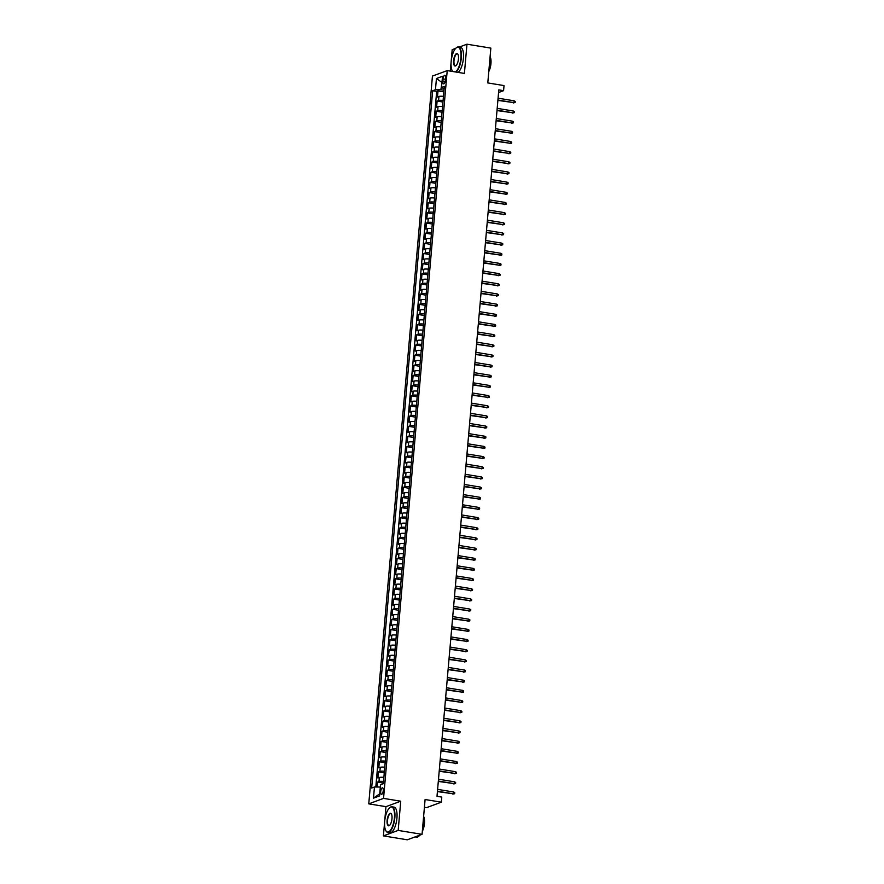 <?xml version="1.0" encoding="UTF-8"?>
<svg xmlns="http://www.w3.org/2000/svg" width="884" height="884" viewBox="0 0 884 884"><rect width="100%" height="100%" fill="white"/><g stroke="black" fill="none" stroke-linecap="round" stroke-linejoin="round"><path stroke-width="1.33" d="M383.258 790.616A3.326 1.216 -80.7 0 0 382.518 787.81A3.326 1.216 -80.7 0 0 380.706 791.567A3.326 1.216 -80.7 0 0 381.446 794.373A3.326 1.216 -80.7 0 0 383.258 790.616M424.419 807.302L426.552 807.644L441.337 802.175L441.779 797.092L437.005 796.318L498.808 89.881L503.582 90.665L504.024 85.582L487.791 82.93L490.841 48.112L466.962 44.2L459.116 47.106M383.402 835.888L407.27 839.8L422.055 834.33L398.176 830.419L400.739 801.202L383.546 798.385L368.761 803.854L385.954 806.661L383.402 835.888L398.176 830.419M383.546 798.385L447.216 70.609L432.442 76.079L368.761 803.854M455.691 48.366L452.188 49.67L450.31 71.118M443.459 96.378A4.155 0.785 -175 0 0 438.939 96.466L437.481 97.008L438.011 90.908L443.845 91.859M443.094 100.445A4.155 0.785 -175 0 0 438.574 100.533L437.116 101.074L442.961 102.025M437.116 101.074L436.586 107.174L438.044 106.632A4.155 0.785 -175 0 1 442.564 106.544M441.68 116.699A4.155 0.785 -175 0 0 437.16 116.799L435.702 117.34L436.232 111.24L442.066 112.191M440.784 126.865A4.155 0.785 -175 0 0 436.265 126.965L434.806 127.495L435.337 121.395L441.182 122.357M439.901 137.031A4.155 0.785 -175 0 0 435.381 137.119L433.922 137.661L434.453 131.561L440.287 132.523M439.005 147.197A4.155 0.785 -175 0 0 434.486 147.285L433.027 147.827L433.569 141.727L439.403 142.689M438.121 157.363A4.155 0.785 -175 0 0 433.602 157.451L432.143 157.993L432.674 151.893L438.508 152.855M437.226 167.529A4.155 0.785 -175 0 0 432.707 167.617L431.248 168.159L431.79 162.059L437.624 163.01M436.342 177.695A4.155 0.785 -175 0 0 431.823 177.783L430.364 178.325L430.895 172.225L436.729 173.176M435.447 187.861A4.155 0.785 -175 0 0 430.928 187.949L429.469 188.491L430.011 182.391L435.845 183.342M434.563 198.016A4.155 0.785 -175 0 0 430.044 198.115L428.585 198.646L429.116 192.546L434.961 193.508M433.668 208.182A4.155 0.785 -175 0 0 429.149 208.27L427.69 208.812L428.232 202.712L434.066 203.674M432.784 218.348A4.155 0.785 -175 0 0 428.265 218.436L426.806 218.978L427.337 212.878L433.182 213.84M431.889 228.514A4.155 0.785 -175 0 0 427.37 228.602L425.911 229.144L426.453 223.044L432.287 224.006M431.005 238.68A4.155 0.785 -175 0 0 426.486 238.768L425.027 239.31L425.558 233.21L431.403 234.161M430.11 248.846A4.155 0.785 -175 0 0 425.591 248.934L424.132 249.476L424.674 243.376L430.508 244.327M429.226 259.012A4.155 0.785 -175 0 0 424.707 259.1L423.248 259.642L423.779 253.542L429.624 254.493M428.331 269.167A4.155 0.785 -175 0 0 423.812 269.266L422.353 269.797L422.895 263.697L428.729 264.659M427.447 279.333A4.155 0.785 -175 0 0 422.928 279.421L421.469 279.963L421.999 273.863L427.845 274.825M426.563 289.499A4.155 0.785 -175 0 0 422.033 289.587L420.585 290.129L421.115 284.029L426.95 284.991M425.668 299.665A4.155 0.785 -175 0 0 421.149 299.753L419.69 300.295L420.22 294.195L426.066 295.157M424.784 309.831A4.155 0.785 -175 0 0 420.265 309.919L418.806 310.461L419.336 304.361L425.171 305.323M423.889 319.997A4.155 0.785 -175 0 0 419.37 320.085L417.911 320.627L418.441 314.527L424.287 315.478M423.005 330.163A4.155 0.785 -175 0 0 418.486 330.251L417.027 330.793L417.557 324.693L423.392 325.643M422.11 340.318A4.155 0.785 -175 0 0 417.591 340.417L416.132 340.948L416.662 334.859L422.508 335.809M421.226 350.484A4.155 0.785 -175 0 0 416.707 350.572L415.248 351.114L415.778 345.014L421.613 345.976M420.331 360.65A4.155 0.785 -175 0 0 415.812 360.738L414.353 361.28L414.883 355.18L420.729 356.142M419.447 370.816A4.155 0.785 -175 0 0 414.928 370.904L413.469 371.446L413.999 365.346L419.834 366.308M418.552 380.982A4.155 0.785 -175 0 0 414.032 381.07L412.574 381.612L413.115 375.512L418.95 376.474M417.668 391.148A4.155 0.785 -175 0 0 413.148 391.236L411.69 391.778L412.22 385.678L418.055 386.628M416.773 401.314A4.155 0.785 -175 0 0 412.253 401.402L410.795 401.944L411.336 395.844L417.171 396.794M415.889 411.469A4.155 0.785 -175 0 0 411.369 411.568L409.911 412.099L410.441 406.01L416.287 406.96M414.994 421.635A4.155 0.785 -175 0 0 410.474 421.723L409.016 422.265L409.557 416.165L415.392 417.126M414.11 431.801A4.155 0.785 -175 0 0 409.59 431.889L408.132 432.431L408.662 426.331L414.508 427.292M413.215 441.967A4.155 0.785 -175 0 0 408.695 442.055L407.237 442.597L407.778 436.497L413.613 437.458M412.331 452.133A4.155 0.785 -175 0 0 407.811 452.221L406.353 452.763L406.883 446.663L412.729 447.624M411.436 462.299A4.155 0.785 -175 0 0 406.916 462.387L405.458 462.929L405.999 456.829L411.833 457.779M410.552 472.465A4.155 0.785 -175 0 0 406.032 472.553L404.574 473.095L405.104 466.995L410.949 467.945M409.657 482.62A4.155 0.785 -175 0 0 405.137 482.719L403.679 483.25L404.22 477.161L410.054 478.111M408.773 492.786A4.155 0.785 -175 0 0 404.253 492.885L402.795 493.416L403.325 487.316L409.17 488.277M407.878 502.952A4.155 0.785 -175 0 0 403.358 503.04L401.911 503.582L402.441 497.482L408.275 498.443M406.994 513.118A4.155 0.785 -175 0 0 402.474 513.206L401.016 513.748L401.546 507.648L407.391 508.609M406.11 523.284A4.155 0.785 -175 0 0 401.59 523.372L400.132 523.914L400.662 517.814L406.496 518.775M405.215 533.45A4.155 0.785 -175 0 0 400.695 533.538L399.236 534.08L399.767 527.98L405.612 528.93M404.331 543.616A4.155 0.785 -175 0 0 399.811 543.704L398.353 544.246L398.883 538.146L404.717 539.096M403.435 553.771A4.155 0.785 -175 0 0 398.916 553.87L397.457 554.401L397.988 548.312L403.833 549.262M402.552 563.937A4.155 0.785 -175 0 0 398.032 564.036L396.573 564.567L397.104 558.467L402.938 559.428M401.656 574.103A4.155 0.785 -175 0 0 397.137 574.191L395.678 574.733L396.209 568.633L402.054 569.594M400.772 584.269A4.155 0.785 -175 0 0 396.253 584.357L394.794 584.899L395.325 578.799L401.159 579.76M399.877 594.435A4.155 0.785 -175 0 0 395.358 594.523L393.899 595.065L394.441 588.965L400.275 589.926M398.993 604.601A4.155 0.785 -175 0 0 394.474 604.689L393.015 605.231L393.546 599.131L399.38 600.081M398.098 614.767A4.155 0.785 -175 0 0 393.579 614.855L392.12 615.397L392.662 609.297L398.496 610.247M397.214 624.922A4.155 0.785 -175 0 0 392.695 625.021L391.236 625.552L391.767 619.463L397.601 620.413M396.319 635.088A4.155 0.785 -175 0 0 391.8 635.187L390.341 635.718L390.883 629.618L396.717 630.579M395.435 645.254A4.155 0.785 -175 0 0 390.916 645.342L389.457 645.884L389.988 639.784L395.833 640.745M394.54 655.42A4.155 0.785 -175 0 0 390.021 655.508L388.562 656.05L389.104 649.95L394.938 650.911M393.656 665.586A4.155 0.785 -175 0 0 389.137 665.674L387.678 666.216L388.209 660.116L394.054 661.077M392.761 675.752A4.155 0.785 -175 0 0 388.242 675.84L386.783 676.382L387.325 670.282L393.159 671.232M391.877 685.918A4.155 0.785 -175 0 0 387.358 686.006L385.899 686.548L386.43 680.448L392.275 681.398M390.982 696.073A4.155 0.785 -175 0 0 386.463 696.172L385.004 696.714L385.546 690.614L391.38 691.564M390.098 706.239A4.155 0.785 -175 0 0 385.579 706.338L384.12 706.869L384.651 700.769L390.496 701.73M389.203 716.405A4.155 0.785 -175 0 0 384.684 716.493L383.225 717.034L383.767 710.935L389.601 711.896M388.319 726.571A4.155 0.785 -175 0 0 383.8 726.659L382.341 727.201L382.871 721.101L388.717 722.062M387.435 736.737A4.155 0.785 -175 0 0 382.905 736.825L381.457 737.366L381.987 731.267L387.822 732.228M386.54 746.903A4.155 0.785 -175 0 0 382.021 746.991L380.562 747.533L381.092 741.433L386.938 742.383M385.656 757.069A4.155 0.785 -175 0 0 381.137 757.157L379.678 757.699L380.208 751.599L386.043 752.549M384.761 767.235A4.155 0.785 -175 0 0 380.242 767.323L378.783 767.864L379.313 761.765L385.159 762.715M383.877 777.39A4.155 0.785 -175 0 0 379.358 777.489L377.899 778.019L378.429 771.92L384.264 772.881M443.083 78.919L442.895 81.151A3.216 1.171 -80.7 0 0 443.613 83.881A3.216 1.171 -80.7 0 0 445.37 80.245L445.569 78.002A3.216 1.171 -80.7 0 0 444.851 75.284A3.216 1.171 -80.7 0 0 443.083 78.919L445.448 79.306M441.945 82.698L440.873 89.748L435.458 89.715L432.663 90.743L371.656 788.031L374.451 786.992L373.479 798.175L379.545 795.931L380.529 784.749L383.324 783.71L444.321 86.433L441.525 87.461L444.122 88.743M435.458 89.715L436.431 78.532L442.508 76.278L441.525 87.461M438.011 90.908L436.674 91.406L375.811 787.003M383.512 781.456A4.155 0.785 5 0 0 378.993 781.555L377.534 782.086L377.103 787.003M378.429 771.92L379.888 771.389A4.155 0.785 5 0 1 384.407 771.29M379.313 761.765L380.772 761.223A4.155 0.785 5 0 1 385.291 761.135M380.208 751.599L381.667 751.057A4.155 0.785 5 0 1 386.186 750.969M381.092 741.433L382.551 740.891A4.155 0.785 5 0 1 387.07 740.803M381.987 731.267L383.446 730.725A4.155 0.785 5 0 1 387.966 730.637M382.871 721.101L384.33 720.559A4.155 0.785 5 0 1 388.849 720.471M383.767 710.935L385.225 710.393A4.155 0.785 5 0 1 389.745 710.305M384.651 700.769L386.109 700.239A4.155 0.785 5 0 1 390.629 700.139M385.546 690.614L387.004 690.072A4.155 0.785 5 0 1 391.524 689.984M386.43 680.448L387.888 679.906A4.155 0.785 5 0 1 392.408 679.818M387.325 670.282L388.783 669.74A4.155 0.785 5 0 1 393.303 669.652M388.209 660.116L389.667 659.574A4.155 0.785 5 0 1 394.187 659.486M389.104 649.95L390.562 649.409A4.155 0.785 5 0 1 395.082 649.32M389.988 639.784L391.446 639.242A4.155 0.785 5 0 1 395.966 639.154M390.883 629.618L392.341 629.088A4.155 0.785 5 0 1 396.861 628.988M391.767 619.463L393.225 618.922A4.155 0.785 5 0 1 397.745 618.833M392.662 609.297L394.109 608.756A4.155 0.785 5 0 1 398.64 608.667M393.546 599.131L395.004 598.59A4.155 0.785 5 0 1 399.524 598.501M394.441 588.965L395.888 588.424A4.155 0.785 5 0 1 400.408 588.335M395.325 578.799L396.783 578.258A4.155 0.785 5 0 1 401.303 578.169M396.209 568.633L397.667 568.092A4.155 0.785 5 0 1 402.187 568.003M397.104 558.467L398.562 557.937A4.155 0.785 5 0 1 403.082 557.837M397.988 548.312L399.446 547.771A4.155 0.785 5 0 1 403.966 547.682M398.883 538.146L400.341 537.605A4.155 0.785 5 0 1 404.861 537.516M399.767 527.98L401.226 527.439A4.155 0.785 5 0 1 405.745 527.35M400.662 517.814L402.121 517.273A4.155 0.785 5 0 1 406.64 517.184M401.546 507.648L403.005 507.107A4.155 0.785 5 0 1 407.524 507.018M402.441 497.482L403.9 496.941A4.155 0.785 5 0 1 408.419 496.852M403.325 487.316L404.784 486.786A4.155 0.785 5 0 1 409.303 486.686M404.22 477.161L405.679 476.62A4.155 0.785 5 0 1 410.198 476.531M405.104 466.995L406.563 466.454A4.155 0.785 5 0 1 411.082 466.365M405.999 456.829L407.458 456.288A4.155 0.785 5 0 1 411.977 456.199M406.883 446.663L408.342 446.122A4.155 0.785 5 0 1 412.861 446.033M407.778 436.497L409.237 435.956A4.155 0.785 5 0 1 413.756 435.867M408.662 426.331L410.121 425.79A4.155 0.785 5 0 1 414.64 425.701M409.557 416.165L411.016 415.635A4.155 0.785 5 0 1 415.535 415.535M410.441 406.01L411.9 405.469A4.155 0.785 5 0 1 416.419 405.38M411.336 395.844L412.795 395.303A4.155 0.785 5 0 1 417.314 395.214M412.22 385.678L413.679 385.137A4.155 0.785 5 0 1 418.198 385.048M413.115 375.512L414.563 374.971A4.155 0.785 5 0 1 419.093 374.882M413.999 365.346L415.458 364.805A4.155 0.785 5 0 1 419.977 364.716M414.883 355.18L416.342 354.639A4.155 0.785 5 0 1 420.861 354.55M415.778 345.014L417.237 344.484A4.155 0.785 5 0 1 421.756 344.384M416.662 334.859L418.121 334.318A4.155 0.785 5 0 1 422.64 334.218M417.557 324.693L419.016 324.152A4.155 0.785 5 0 1 423.535 324.063M418.441 314.527L419.9 313.986A4.155 0.785 5 0 1 424.419 313.897M419.336 304.361L420.795 303.82A4.155 0.785 5 0 1 425.314 303.731M420.22 294.195L421.679 293.654A4.155 0.785 5 0 1 426.198 293.565M421.115 284.029L422.574 283.488A4.155 0.785 5 0 1 427.094 283.399M421.999 273.863L423.458 273.333A4.155 0.785 5 0 1 427.978 273.233M422.895 263.697L424.353 263.167A4.155 0.785 5 0 1 428.873 263.067M423.779 253.542L425.237 253.001A4.155 0.785 5 0 1 429.757 252.912M424.674 243.376L426.132 242.835A4.155 0.785 5 0 1 430.652 242.746M425.558 233.21L427.016 232.669A4.155 0.785 5 0 1 431.536 232.58M426.453 223.044L427.911 222.503A4.155 0.785 5 0 1 432.431 222.414M427.337 212.878L428.795 212.337A4.155 0.785 5 0 1 433.315 212.248M428.232 202.712L429.69 202.182A4.155 0.785 5 0 1 434.21 202.082M429.116 192.546L430.574 192.016A4.155 0.785 5 0 1 435.094 191.916M430.011 182.391L431.469 181.85A4.155 0.785 5 0 1 435.989 181.761M430.895 172.225L432.353 171.684A4.155 0.785 5 0 1 436.873 171.595M431.79 162.059L433.237 161.518A4.155 0.785 5 0 1 437.768 161.429M432.674 151.893L434.132 151.352A4.155 0.785 5 0 1 438.652 151.263M433.569 141.727L435.016 141.186A4.155 0.785 5 0 1 439.536 141.097M434.453 131.561L435.911 131.031A4.155 0.785 5 0 1 440.431 130.931M435.337 121.395L436.795 120.865A4.155 0.785 5 0 1 441.315 120.765M436.232 111.24L437.691 110.699A4.155 0.785 5 0 1 442.21 110.61M443.989 90.256L440.873 89.748M441.337 802.175L425.094 799.523L422.055 834.33M447.216 70.609L464.409 73.427L466.962 44.2M498.576 92.522L503.582 90.665M441.967 82.455L436.431 78.532M380.319 787.103L379.722 793.965M436.674 91.406L432.663 90.743M377.534 782.086L383.38 783.047M374.451 786.992L379.866 787.025M373.479 798.175L379.247 794.141M400.739 801.202L385.954 806.661M497.891 100.4L514.024 102.654L497.924 100.025M514.19 100.831L515.239 101.494L515.151 102.511L514.024 102.654L514.19 100.831L498.079 98.19M515.151 102.511L513.306 102.931M455.382 71.947A12.674 4.608 -80.7 0 0 460.907 57.957A12.674 4.608 -80.7 0 0 456.133 47.946A12.674 4.608 -80.7 0 0 451.16 61.56A12.674 4.608 -80.7 0 0 452.365 70.985A12.674 4.608 -80.7 0 0 452.752 71.516M456.277 47.835A12.984 4.729 99.3 0 1 456.431 47.703A12.984 4.729 99.3 0 1 458.42 46.985A12.984 4.729 99.3 0 1 461.304 57.957A12.984 4.729 99.3 0 1 456.022 72.046M458.464 58.852A6.343 2.309 99.3 0 1 455.978 65.659A6.343 2.309 99.3 0 1 453.591 60.653A6.343 2.309 99.3 0 1 455.382 54.686A6.343 2.309 99.3 0 1 457.857 54.145A6.343 2.309 99.3 0 1 458.464 58.852M457.956 54.322A6.022 2.188 -80.7 0 0 457.293 53.858A6.022 2.188 -80.7 0 0 454 60.664A6.022 2.188 -80.7 0 0 455.337 65.748A6.022 2.188 -80.7 0 0 456.122 65.526M490.079 56.841A12.984 4.729 99.3 0 1 490.145 62.687A12.984 4.729 99.3 0 1 489.007 68.974M490.09 56.664A9.348 3.403 99.3 0 1 490.952 63.56A9.348 3.403 99.3 0 1 488.786 71.571M458.42 46.985L460.52 47.327A12.984 4.729 99.3 0 1 463.415 58.3A12.984 4.729 99.3 0 1 458.122 72.389M394.43 817.744A12.674 4.608 -80.7 0 0 389.667 807.744A12.674 4.608 -80.7 0 0 384.684 821.358A12.674 4.608 -80.7 0 0 385.888 830.772A12.674 4.608 -80.7 0 0 390.861 829.7A12.674 4.608 -80.7 0 0 394.43 817.744M389.811 807.622A12.984 4.729 99.3 0 1 389.954 807.501A12.984 4.729 99.3 0 1 391.943 806.783A12.984 4.729 99.3 0 1 394.839 817.744A12.984 4.729 99.3 0 1 387.744 832.408A12.984 4.729 99.3 0 1 386.087 831.093A12.984 4.729 99.3 0 1 385.988 830.927M391.988 818.65A6.343 2.309 99.3 0 1 389.501 825.457A6.343 2.309 99.3 0 1 387.115 820.451A6.343 2.309 99.3 0 1 388.905 814.473A6.343 2.309 99.3 0 1 391.391 813.943A6.343 2.309 99.3 0 1 391.988 818.65M391.49 814.109A6.022 2.188 -80.7 0 0 390.816 813.645A6.022 2.188 -80.7 0 0 387.523 820.451A6.022 2.188 -80.7 0 0 388.872 825.546A6.022 2.188 -80.7 0 0 389.645 825.313M423.602 816.628A12.984 4.729 99.3 0 1 423.679 822.474A12.984 4.729 99.3 0 1 422.541 828.772M423.613 816.451A9.348 3.403 99.3 0 1 424.475 823.347A9.348 3.403 99.3 0 1 422.309 831.369M391.943 806.783L394.043 807.125A12.984 4.729 99.3 0 1 396.938 818.098A12.984 4.729 99.3 0 1 389.844 832.761L387.744 832.408M419.679 835.214A12.984 4.729 99.3 0 1 416.585 837.137L415.115 836.894M496.996 110.566L513.14 112.82L497.029 110.18M513.295 110.997L514.344 111.66L514.256 112.677L513.14 112.82L513.295 110.997L497.195 108.356M514.256 112.677L512.422 113.086M496.112 120.732L512.256 122.986L496.145 120.346M512.411 121.163L513.46 121.826L513.372 122.843L512.256 122.986L512.411 121.163L496.3 118.522M513.372 122.843L511.527 123.252M495.217 130.887L511.361 133.153L495.25 130.512M511.527 131.318L512.565 131.992L512.477 133.009L511.361 133.153L511.527 131.318L495.416 128.688M512.477 133.009L510.643 133.418M494.333 141.053L510.477 143.318L494.366 140.678M510.632 141.484L511.681 142.158L511.593 143.175L510.477 143.318L510.632 141.484L494.521 138.843M511.593 143.175L509.748 143.584M493.438 151.219L509.582 153.484L493.471 150.844M509.748 151.65L510.786 152.324L510.698 153.341L509.582 153.484L509.748 151.65L493.637 149.009M510.698 153.341L508.864 153.75M492.554 161.385L508.698 163.65L492.587 161.01M508.852 161.816L509.902 162.49L509.814 163.507L508.698 163.65L508.852 161.816L492.742 159.175M509.814 163.507L507.98 163.916M491.659 171.551L507.803 173.805L491.692 171.176M507.969 171.982L509.007 172.645L508.919 173.662L507.803 173.805L507.969 171.982L491.858 169.341M508.919 173.662L507.084 174.082M490.775 181.717L506.919 183.971L490.808 181.342M507.073 182.148L508.123 182.811L508.035 183.828L506.919 183.971L507.073 182.148L490.963 179.507M508.035 183.828L506.201 184.237M489.88 191.883L506.024 194.137L489.913 191.496M506.189 192.314L507.228 192.977L507.14 193.994L506.024 194.137L506.189 192.314L490.079 189.673M507.14 193.994L505.305 194.403M488.996 202.038L505.14 204.303L489.029 201.662M505.294 202.469L506.344 203.143L506.256 204.16L505.14 204.303L505.294 202.469L489.183 199.839M506.256 204.16L504.421 204.569M488.101 212.204L504.245 214.469L488.134 211.828M504.41 212.635L505.449 213.309L505.361 214.326L504.245 214.469L504.41 212.635L488.299 210.005M505.361 214.326L503.526 214.735M487.217 222.37L503.361 224.635L487.25 221.995M503.515 222.801L504.565 223.475L504.477 224.492L503.361 224.635L503.515 222.801L487.404 220.16M504.477 224.492L502.642 224.901M486.322 232.536L502.466 234.801L486.355 232.16M502.631 232.967L503.67 233.641L503.582 234.658L502.466 234.801L502.631 232.967L486.52 230.326M503.582 234.658L501.747 235.067M485.438 242.702L501.582 244.967L485.471 242.327M501.736 243.133L502.786 243.796L502.698 244.813L501.582 244.967L501.736 243.133L485.625 240.492M502.698 244.813L500.863 245.233M484.554 252.868L500.687 255.122L484.587 252.493M500.852 253.299L501.891 253.962L501.803 254.979L500.687 255.122L500.852 253.299L484.741 250.658M501.803 254.979L499.968 255.388M483.659 263.034L499.803 265.288L483.692 262.647M499.957 263.465L501.007 264.128L500.919 265.145L499.803 265.288L499.957 263.465L483.857 260.824M500.919 265.145L499.084 265.554M482.774 273.189L498.907 275.454L482.808 272.813M499.073 273.631L500.123 274.294L500.024 275.311L498.907 275.454L499.073 273.631L482.962 270.99M500.024 275.311L498.189 275.72M481.879 283.355L498.023 285.62L481.913 282.979M498.178 283.786L499.228 284.46L499.14 285.477L498.023 285.62L498.178 283.786L482.078 281.156M499.14 285.477L497.305 285.886M480.995 293.521L497.128 295.786L481.029 293.145M497.294 293.952L498.344 294.626L498.256 295.643L497.128 295.786L497.294 293.952L481.183 291.311M498.256 295.643L496.41 296.052M480.1 303.687L496.244 305.952L480.134 303.311M496.399 304.118L497.449 304.792L497.361 305.809L496.244 305.952L496.399 304.118L480.299 301.477M497.361 305.809L495.526 306.218M479.216 313.853L495.349 316.118L479.25 313.477M495.515 314.284L496.565 314.947L496.476 315.964L495.349 316.118L495.515 314.284L479.404 311.643M496.476 315.964L494.631 316.384M478.321 324.019L494.465 326.273L478.354 323.643M494.62 324.45L495.67 325.113L495.581 326.13L494.465 326.273L494.62 324.45L478.52 321.809M495.581 326.13L493.747 326.539M477.437 334.185L493.57 336.439L477.471 333.798M493.736 334.616L494.786 335.279L494.697 336.296L493.57 336.439L493.736 334.616L477.625 331.975M494.697 336.296L492.852 336.705M476.542 344.351L492.686 346.605L476.575 343.964M492.841 344.782L493.891 345.445L493.802 346.462L492.686 346.605L492.841 344.782L476.741 342.141M493.802 346.462L491.968 346.871M475.658 354.506L491.802 356.771L475.691 354.13M491.957 354.937L493.007 355.611L492.918 356.628L491.802 356.771L491.957 354.937L475.846 352.307M492.918 356.628L491.073 357.037M474.763 364.672L490.907 366.937L474.796 364.296M491.073 365.103L492.112 365.777L492.023 366.794L490.907 366.937L491.073 365.103L474.962 362.462M492.023 366.794L490.189 367.203M473.879 374.838L490.023 377.103L473.912 374.462M490.178 375.269L491.228 375.943L491.139 376.96L490.023 377.103L490.178 375.269L474.067 372.628M491.139 376.96L489.305 377.369M472.984 385.004L489.128 387.269L473.017 384.628M489.294 385.435L490.333 386.109L490.244 387.115L489.128 387.269L489.294 385.435L473.183 382.794M490.244 387.115L488.41 387.535M472.1 395.17L488.244 397.424L472.133 394.794M488.399 395.601L489.449 396.264L489.36 397.281L488.244 397.424L488.399 395.601L472.288 392.96M489.36 397.281L487.526 397.689M471.205 405.336L487.349 407.59L471.238 404.949M487.515 405.767L488.554 406.43L488.465 407.447L487.349 407.59L487.515 405.767L471.404 403.126M488.465 407.447L486.631 407.856M470.321 415.502L486.465 417.756L470.354 415.115M486.62 415.933L487.67 416.596L487.581 417.613L486.465 417.756L486.62 415.933L470.509 413.292M487.581 417.613L485.747 418.022M469.426 425.657L485.57 427.922L469.459 425.281M485.736 426.088L486.775 426.762L486.686 427.779L485.57 427.922L485.736 426.088L469.625 423.458M486.686 427.779L484.852 428.188M468.542 435.823L484.686 438.088L468.575 435.447M484.841 436.254L485.891 436.928L485.802 437.945L484.686 438.088L484.841 436.254L468.73 433.613M485.802 437.945L483.968 438.353M467.647 445.989L483.791 448.254L467.68 445.613M483.957 446.42L484.996 447.094L484.907 448.111L483.791 448.254L483.957 446.42L467.846 443.779M484.907 448.111L483.073 448.519M466.763 456.155L482.907 458.42L466.796 455.779M483.062 456.586L484.112 457.26L484.023 458.277L482.907 458.42L483.062 456.586L466.951 453.945M484.023 458.277L482.189 458.685M465.868 466.321L482.012 468.575L465.901 465.945M482.178 466.752L483.216 467.415L483.128 468.432L482.012 468.575L482.178 466.752L466.067 464.111M483.128 468.432L481.294 468.84M464.984 476.487L481.128 478.741L465.017 476.1M481.283 476.918L482.332 477.581L482.244 478.598L481.128 478.741L481.283 476.918L465.183 474.277M482.244 478.598L480.41 479.006M464.1 486.653L480.233 488.907L464.133 486.266M480.399 487.084L481.437 487.747L481.349 488.764L480.233 488.907L480.399 487.084L464.288 484.443M481.349 488.764L479.515 489.172M463.205 496.808L479.349 499.073L463.238 496.432M479.504 497.239L480.553 497.913L480.465 498.93L479.349 499.073L479.504 497.239L463.404 494.609M480.465 498.93L478.631 499.338M462.321 506.974L478.454 509.239L462.354 506.598M478.62 507.405L479.669 508.079L479.57 509.096L478.454 509.239L478.62 507.405L462.509 504.764M479.57 509.096L477.736 509.504M461.426 517.14L477.57 519.405L461.459 516.764M477.725 517.571L478.774 518.245L478.686 519.262L477.57 519.405L477.725 517.571L461.625 514.93M478.686 519.262L476.852 519.67M460.542 527.306L476.675 529.571L460.575 526.93M476.841 527.737L477.89 528.411L477.802 529.428L476.675 529.571L476.841 527.737L460.73 525.096M477.802 529.428L475.957 529.836M459.647 537.472L475.791 539.726L459.68 537.096M475.946 537.903L476.995 538.566L476.907 539.583L475.791 539.726L475.946 537.903L459.846 535.262M476.907 539.583L475.073 540.002M458.763 547.638L474.896 549.892L458.796 547.251M475.062 548.069L476.111 548.732L476.023 549.749L474.896 549.892L475.062 548.069L458.951 545.428M476.023 549.749L474.178 550.157M457.868 557.804L474.012 560.058L457.901 557.417M474.167 558.235L475.216 558.898L475.128 559.915L474.012 560.058L474.167 558.235L458.067 555.594M475.128 559.915L473.294 560.323M456.984 567.959L473.128 570.224L457.017 567.583M473.283 568.39L474.332 569.064L474.244 570.081L473.128 570.224L473.283 568.39L457.172 565.76M474.244 570.081L472.399 570.489M456.089 578.125L472.233 580.39L456.122 577.749M472.399 578.556L473.437 579.23L473.349 580.247L472.233 580.39L472.399 578.556L456.288 575.915M473.349 580.247L471.515 580.655M455.205 588.291L471.349 590.556L455.238 587.915M471.503 588.722L472.553 589.396L472.465 590.413L471.349 590.556L471.503 588.722L455.393 586.081M472.465 590.413L470.619 590.821M454.31 598.457L470.454 600.722L454.343 598.081M470.619 598.888L471.658 599.562L471.57 600.579L470.454 600.722L470.619 598.888L454.509 596.247M471.57 600.579L469.736 600.987M453.426 608.623L469.57 610.877L453.459 608.247M469.724 609.054L470.774 609.717L470.686 610.734L469.57 610.877L469.724 609.054L453.614 606.413M470.686 610.734L468.851 611.153M452.531 618.789L468.675 621.043L452.564 618.402M468.84 619.22L469.879 619.883L469.791 620.899L468.675 621.043L468.84 619.22L452.73 616.579M469.791 620.899L467.956 621.308M451.647 628.955L467.791 631.209L451.68 628.568M467.945 629.386L468.995 630.049L468.907 631.066L467.791 631.209L467.945 629.386L451.834 626.745M468.907 631.066L467.072 631.474M450.752 639.11L466.896 641.375L450.785 638.734M467.061 639.541L468.1 640.215L468.012 641.231L466.896 641.375L467.061 639.541L450.951 636.911M468.012 641.231L466.177 641.64M449.868 649.276L466.012 651.541L449.901 648.9M466.166 649.707L467.216 650.381L467.128 651.398L466.012 651.541L466.166 649.707L450.055 647.066M467.128 651.398L465.293 651.806M448.973 659.442L465.117 661.707L449.006 659.066M465.282 659.873L466.321 660.547L466.233 661.564L465.117 661.707L465.282 659.873L449.171 657.232M466.233 661.564L464.398 661.972M448.089 669.608L464.233 671.873L448.122 669.232M464.387 670.039L465.437 670.713L465.349 671.729L464.233 671.873L464.387 670.039L448.276 667.398M465.349 671.729L463.514 672.138M447.193 679.774L463.338 682.028L447.227 679.398M463.503 680.205L464.542 680.868L464.454 681.884L463.338 682.028L463.503 680.205L447.392 677.564M464.454 681.884L462.619 682.304M446.309 689.94L462.454 692.194L446.343 689.553M462.608 690.371L463.658 691.034L463.57 692.05L462.454 692.194L462.608 690.371L446.497 687.73M463.57 692.05L461.735 692.459M445.425 700.106L461.558 702.36L445.459 699.719M461.724 700.537L462.763 701.2L462.675 702.216L461.558 702.36L461.724 700.537L445.613 697.896M462.675 702.216L460.84 702.625M444.53 710.261L460.674 712.526L444.564 709.885M460.829 710.692L461.879 711.366L461.791 712.382L460.674 712.526L460.829 710.692L444.729 708.062M461.791 712.382L459.956 712.791M443.646 720.427L459.779 722.692L443.68 720.051M459.945 720.858L460.995 721.532L460.896 722.548L459.779 722.692L459.945 720.858L443.834 718.217M460.896 722.548L459.061 722.957M442.751 730.593L458.895 732.858L442.785 730.217M459.05 731.024L460.1 731.698L460.012 732.714L458.895 732.858L459.05 731.024L442.95 728.383M460.012 732.714L458.177 733.123M441.867 740.759L458 743.024L441.901 740.383M458.166 741.19L459.216 741.864L459.127 742.88L458 743.024L458.166 741.19L442.055 738.549M459.127 742.88L457.282 743.289M440.972 750.925L457.116 753.179L441.006 750.549M457.271 751.356L458.321 752.019L458.232 753.035L457.116 753.179L457.271 751.356L441.171 748.715M458.232 753.035L456.398 753.455M440.088 761.091L456.221 763.345L440.122 760.704M456.387 761.522L457.437 762.185L457.348 763.201L456.221 763.345L456.387 761.522L440.276 758.881M457.348 763.201L455.503 763.61M439.193 771.257L455.337 773.511L439.226 770.87M455.492 771.688L456.542 772.351L456.453 773.367L455.337 773.511L455.492 771.688L439.392 769.047M456.453 773.367L454.619 773.776M438.309 781.412L454.442 783.677L438.342 781.036M454.608 781.843L455.658 782.517L455.569 783.533L454.442 783.677L454.608 781.843L438.497 779.213M455.569 783.533L453.724 783.942M437.414 791.578L453.558 793.843L437.447 791.202M453.713 792.009L454.763 792.683L454.674 793.699L453.558 793.843L453.713 792.009L437.613 789.368M454.674 793.699L452.84 794.108M438.574 100.533L438.939 96.466M378.993 781.555L379.358 777.489M379.888 771.389L380.242 767.323M380.772 761.223L381.137 757.157M381.667 751.057L382.021 746.991M382.551 740.891L382.905 736.825M383.446 730.725L383.8 726.659M384.33 720.559L384.684 716.493M385.225 710.393L385.579 706.338M386.109 700.239L386.463 696.172M387.004 690.072L387.358 686.006M387.888 679.906L388.242 675.84M388.783 669.74L389.137 665.674M389.667 659.574L390.021 655.508M390.562 649.409L390.916 645.342M391.446 639.242L391.8 635.187M392.341 629.088L392.695 625.021M393.225 618.922L393.579 614.855M394.109 608.756L394.474 604.689M395.004 598.59L395.358 594.523M395.888 588.424L396.253 584.357M396.783 578.258L397.137 574.191M397.667 568.092L398.032 564.036M398.562 557.937L398.916 553.87M399.446 547.771L399.811 543.704M400.341 537.605L400.695 533.538M401.226 527.439L401.59 523.372M402.121 517.273L402.474 513.206M403.005 507.107L403.358 503.04M403.9 496.941L404.253 492.885M404.784 486.786L405.137 482.719M405.679 476.62L406.032 472.553M406.563 466.454L406.916 462.387M407.458 456.288L407.811 452.221M408.342 446.122L408.695 442.055M409.237 435.956L409.59 431.889M410.121 425.79L410.474 421.723M411.016 415.635L411.369 411.568M411.9 405.469L412.253 401.402M412.795 395.303L413.148 391.236M413.679 385.137L414.032 381.07M414.563 374.971L414.928 370.904M415.458 364.805L415.812 360.738M416.342 354.639L416.707 350.572M417.237 344.484L417.591 340.417M418.121 334.318L418.486 330.251M419.016 324.152L419.37 320.085M419.9 313.986L420.265 309.919M420.795 303.82L421.149 299.753M421.679 293.654L422.033 289.587M422.574 283.488L422.928 279.421M423.458 273.333L423.812 269.266M424.353 263.167L424.707 259.1M425.237 253.001L425.591 248.934M426.132 242.835L426.486 238.768M427.016 232.669L427.37 228.602M427.911 222.503L428.265 218.436M428.795 212.337L429.149 208.27M429.69 202.182L430.044 198.115M430.574 192.016L430.928 187.949M431.469 181.85L431.823 177.783M432.353 171.684L432.707 167.617M433.237 161.518L433.602 157.451M434.132 151.352L434.486 147.285M435.016 141.186L435.381 137.119M435.911 131.031L436.265 126.965M436.795 120.865L437.16 116.799M437.691 110.699L438.044 106.632M445.16 81.527L442.895 81.151"/></g></svg>
